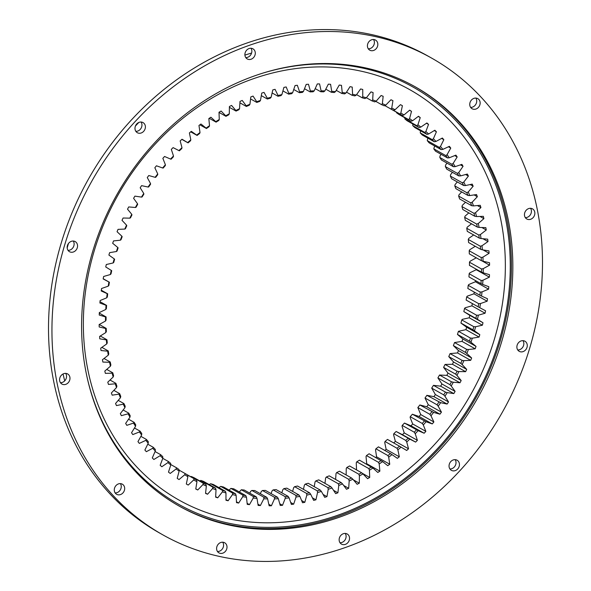 <?xml version="1.0" encoding="UTF-8"?>
<svg xmlns="http://www.w3.org/2000/svg" width="591" height="591" viewBox="0 0 591 591"><rect width="100%" height="100%" fill="white"/><g stroke="black" fill="none" stroke-linecap="round" stroke-linejoin="round"><path stroke-width="0.89" d="M402.397 105.715L400.484 104.644A217.828 187.502 -60.6 0 1 401.2 105.035A217.828 187.502 -60.6 0 1 402.397 105.715L400.838 113.029A210.721 181.393 -60.6 0 1 403.993 114.95L409.674 110.155A217.828 187.502 -60.6 0 1 411.506 111.352L409.57 118.606A210.721 181.393 -60.6 0 1 412.599 120.741L418.472 116.264A217.828 187.502 -60.6 0 1 420.231 117.594L417.926 124.767A210.721 181.393 -60.6 0 1 420.814 127.102L426.879 122.965A217.828 187.502 -60.6 0 1 428.541 124.406L425.875 131.483A210.721 181.393 -60.6 0 1 428.615 134.009L434.843 130.227A217.828 187.502 -60.6 0 1 436.417 131.778L433.402 138.722A210.721 181.393 -60.6 0 1 435.981 141.441L442.356 138.021A217.828 187.502 -60.6 0 1 443.834 139.683L440.472 146.479A210.721 181.393 -60.6 0 1 442.881 149.368L449.382 146.332A217.828 187.502 -60.6 0 1 450.756 148.09L447.062 154.716A210.721 181.393 -60.6 0 1 449.3 157.775L455.905 155.123A217.828 187.502 -60.6 0 1 457.175 156.977L453.157 163.411A210.721 181.393 -60.6 0 1 455.21 166.625L461.896 164.372A217.828 187.502 -60.6 0 1 463.056 166.315L458.734 172.542A210.721 181.393 -60.6 0 1 460.596 175.896L467.348 174.042A217.828 187.502 -60.6 0 1 468.39 176.074L463.78 182.065A210.721 181.393 -60.6 0 1 465.442 185.559L472.231 184.111A217.828 187.502 -60.6 0 1 473.155 186.217L468.264 191.957A210.721 181.393 -60.6 0 1 469.734 195.569L476.531 194.542A217.828 187.502 -60.6 0 1 477.343 196.714L472.187 202.181A210.721 181.393 -60.6 0 1 473.45 205.912L480.239 205.299A217.828 187.502 -60.6 0 1 480.926 207.537L475.526 212.716A210.721 181.393 -60.6 0 1 476.575 216.542L483.342 216.343A217.828 187.502 -60.6 0 1 483.903 218.64L478.282 223.509A210.721 181.393 -60.6 0 1 479.116 227.424L485.832 227.646A217.828 187.502 -60.6 0 1 486.267 229.988L480.431 234.538A210.721 181.393 -60.6 0 1 481.052 238.528L487.693 239.17A217.828 187.502 -60.6 0 1 487.996 241.556L481.975 245.767A210.721 181.393 -60.6 0 1 482.374 249.816L488.927 250.88A217.828 187.502 -60.6 0 1 489.097 253.295L482.906 257.151A210.721 181.393 -60.6 0 1 483.091 261.252L489.525 262.729A217.828 187.502 -60.6 0 1 489.57 265.167L483.224 268.661A210.721 181.393 -60.6 0 1 483.187 272.798L489.481 274.682A217.828 187.502 -60.6 0 1 489.392 277.135L482.921 280.26A210.721 181.393 -60.6 0 1 482.662 284.411L488.809 286.701A217.828 187.502 -60.6 0 1 488.587 289.162L482.005 291.902A210.721 181.393 -60.6 0 1 481.532 296.061L487.494 298.743A217.828 187.502 -60.6 0 1 487.147 301.211L480.483 303.552A210.721 181.393 -60.6 0 1 479.789 307.712L485.558 310.777A217.828 187.502 -60.6 0 1 485.078 313.237L478.348 315.18A210.721 181.393 -60.6 0 1 477.439 319.317L482.995 322.76A217.828 187.502 -60.6 0 1 482.389 325.205L475.615 326.734A210.721 181.393 -60.6 0 1 474.492 330.842L479.811 334.654A217.828 187.502 -60.6 0 1 479.449 335.858A217.828 187.502 -60.6 0 1 479.087 337.069L465.922 329.66L458.453 331.307A209.436 180.277 -60.6 0 1 457.441 334.403L469.461 341.17A209.436 180.277 119.4 0 0 470.473 338.074L458.453 331.307M479.811 334.654L466.646 327.237A217.828 187.502 -60.6 0 1 466.284 328.448A217.828 187.502 -60.6 0 1 465.922 329.66M218.973 487.664L220.687 486.386A209.436 180.277 -60.6 0 0 223.472 486.999L235.491 493.766L236.134 495.406A210.721 181.393 -60.6 0 1 232.477 494.601L228.096 500.776A217.828 187.502 -60.6 0 1 225.954 500.222L225.969 492.931A210.721 181.393 -60.6 0 1 222.393 491.897L217.717 497.829A217.828 187.502 -60.6 0 1 215.626 497.142L216.033 489.813A210.721 181.393 -60.6 0 1 212.546 488.543L207.589 494.224A217.828 187.502 -60.6 0 1 205.55 493.404L206.348 486.053A210.721 181.393 -60.6 0 1 202.957 484.561L197.749 489.969A217.828 187.502 -60.6 0 1 195.769 489.016L196.951 481.672A210.721 181.393 -60.6 0 1 193.671 479.966L188.219 485.071A217.828 187.502 -60.6 0 1 187.51 484.672A217.828 187.502 -60.6 0 1 186.313 483.992L187.872 476.686A210.721 181.393 -60.6 0 1 184.717 474.758L179.043 479.56A217.828 187.502 -60.6 0 1 177.204 478.355L179.139 471.101A210.721 181.393 -60.6 0 1 176.111 468.966L170.238 473.443A217.828 187.502 -60.6 0 1 168.479 472.12L170.784 464.947A210.721 181.393 -60.6 0 1 167.896 462.613L161.831 466.742A217.828 187.502 -60.6 0 1 160.168 465.302L162.835 458.232A210.721 181.393 -60.6 0 1 160.095 455.705L153.867 459.488A217.828 187.502 -60.6 0 1 152.293 457.936L155.307 450.985A210.721 181.393 -60.6 0 1 152.729 448.273L146.354 451.687A217.828 187.502 -60.6 0 1 144.876 450.032L148.238 443.228A210.721 181.393 -60.6 0 1 145.829 440.339L139.328 443.383A217.828 187.502 -60.6 0 1 137.954 441.617L141.648 434.991A210.721 181.393 -60.6 0 1 139.41 431.94L132.805 434.592A217.828 187.502 -60.6 0 1 131.534 432.73L135.553 426.296A210.721 181.393 -60.6 0 1 133.5 423.082L126.814 425.343A217.828 187.502 -60.6 0 1 125.654 423.392L129.976 417.172A210.721 181.393 -60.6 0 1 128.114 413.811L121.362 415.665A217.828 187.502 -60.6 0 1 120.32 413.641L124.93 407.65A210.721 181.393 -60.6 0 1 123.268 404.155L116.479 405.596A217.828 187.502 -60.6 0 1 115.555 403.49L120.446 397.758A210.721 181.393 -60.6 0 1 118.976 394.138L112.179 395.172A217.828 187.502 -60.6 0 1 111.367 392.993L116.523 387.526A210.721 181.393 -60.6 0 1 115.26 383.803L108.471 384.416A217.828 187.502 -60.6 0 1 107.784 382.178L113.184 376.999A210.721 181.393 -60.6 0 1 112.135 373.172L105.368 373.364A217.828 187.502 -60.6 0 1 104.806 371.074L110.428 366.198A210.721 181.393 -60.6 0 1 109.594 362.29L102.878 362.061A217.828 187.502 -60.6 0 1 102.442 359.72L108.279 355.169A210.721 181.393 -60.6 0 1 107.658 351.18L101.017 350.537A217.828 187.502 -60.6 0 1 100.714 348.158L106.735 343.947A210.721 181.393 -60.6 0 1 106.336 339.891L99.783 338.835A217.828 187.502 -60.6 0 1 99.613 336.419L105.804 332.556A210.721 181.393 -60.6 0 1 105.619 328.456L99.185 326.986A217.828 187.502 -60.6 0 1 99.148 324.548L105.486 321.046A210.721 181.393 -60.6 0 1 105.523 316.916L99.229 315.033A217.828 187.502 -60.6 0 1 99.318 312.573L105.789 309.455A210.721 181.393 -60.6 0 1 106.048 305.296L99.901 303.013A217.828 187.502 -60.6 0 1 100.123 300.546L106.705 297.812A210.721 181.393 -60.6 0 1 107.178 293.646L101.216 290.964A217.828 187.502 -60.6 0 1 101.563 288.504L108.234 286.155A210.721 181.393 -60.6 0 1 108.921 281.996L103.152 278.93A217.828 187.502 -60.6 0 1 103.632 276.477L110.362 274.534A210.721 181.393 -60.6 0 1 111.271 270.397L105.723 266.955A217.828 187.502 -60.6 0 1 106.321 264.509L113.095 262.973A210.721 181.393 -60.6 0 1 114.218 258.865L108.899 255.061A217.828 187.502 -60.6 0 1 109.623 252.645L116.427 251.522A210.721 181.393 -60.6 0 1 117.749 247.459L112.682 243.3A217.828 187.502 -60.6 0 1 113.531 240.914L120.328 240.205A210.721 181.393 -60.6 0 1 121.864 236.208L117.062 231.709A217.828 187.502 -60.6 0 1 118.03 229.36L124.804 229.072A210.721 181.393 -60.6 0 1 126.533 225.149L122.012 220.325A217.828 187.502 -60.6 0 1 123.098 218.02L129.828 218.153A210.721 181.393 -60.6 0 1 131.756 214.311L127.53 209.177A217.828 187.502 -60.6 0 1 128.727 206.931L135.391 207.485A210.721 181.393 -60.6 0 1 137.504 203.74L133.596 198.317A217.828 187.502 -60.6 0 1 134.903 196.131L141.471 197.099A210.721 181.393 -60.6 0 1 143.768 193.464L140.178 187.768A217.828 187.502 -60.6 0 1 141.589 185.648L148.053 187.029A210.721 181.393 -60.6 0 1 150.52 183.52L147.27 177.566A217.828 187.502 -60.6 0 1 148.777 175.527L155.108 177.315A210.721 181.393 -60.6 0 1 157.738 173.939L154.835 167.748A217.828 187.502 -60.6 0 1 156.445 165.79L162.621 167.984A210.721 181.393 -60.6 0 1 165.406 164.756L162.857 158.344A217.828 187.502 -60.6 0 1 164.557 156.475L170.563 159.068A210.721 181.393 -60.6 0 1 173.495 155.994L171.316 149.39A217.828 187.502 -60.6 0 1 173.097 147.617L178.91 150.594A210.721 181.393 -60.6 0 1 181.984 147.684L180.166 140.909A217.828 187.502 -60.6 0 1 182.028 139.232L187.628 142.594A210.721 181.393 -60.6 0 1 190.827 139.853L189.393 132.931A217.828 187.502 -60.6 0 1 191.321 131.357L196.7 135.088A210.721 181.393 -60.6 0 1 200.017 132.532L198.96 125.477A217.828 187.502 -60.6 0 1 200.962 124.014L206.089 128.099A210.721 181.393 -60.6 0 1 209.51 125.735L208.845 118.577A217.828 187.502 -60.6 0 1 210.898 117.232L215.759 121.657A210.721 181.393 -60.6 0 1 219.283 119.493L219.002 112.253A217.828 187.502 -60.6 0 1 221.108 111.027L225.696 115.784A210.721 181.393 -60.6 0 1 229.301 113.827L229.404 106.52A217.828 187.502 -60.6 0 1 231.561 105.427L235.853 110.487A210.721 181.393 -60.6 0 1 239.525 108.744L240.02 101.408A217.828 187.502 -60.6 0 1 242.214 100.433L246.196 105.796A210.721 181.393 -60.6 0 1 249.934 104.267L250.813 96.924A217.828 187.502 -60.6 0 1 253.044 96.082L256.701 101.726A210.721 181.393 -60.6 0 1 260.483 100.418L261.754 93.082A217.828 187.502 -60.6 0 1 264 92.381L267.331 98.276A210.721 181.393 -60.6 0 1 271.151 97.205L272.791 89.906A217.828 187.502 -60.6 0 1 275.059 89.337L278.043 95.476A210.721 181.393 -60.6 0 1 281.885 94.634L283.902 87.394A217.828 187.502 -60.6 0 1 286.184 86.958L288.814 93.319A210.721 181.393 -60.6 0 1 292.663 92.713L295.049 85.555A217.828 187.502 -60.6 0 1 297.332 85.267L299.6 91.827A210.721 181.393 -60.6 0 1 303.449 91.45L306.197 84.402A217.828 187.502 -60.6 0 1 308.472 84.254L310.371 90.992A210.721 181.393 -60.6 0 1 314.205 90.859L317.301 83.937A217.828 187.502 -60.6 0 1 319.568 83.929L321.083 90.822A210.721 181.393 -60.6 0 1 324.895 90.925L328.33 84.158A217.828 187.502 -60.6 0 1 330.576 84.291L331.714 91.317A210.721 181.393 -60.6 0 1 335.489 91.657L339.249 85.067A217.828 187.502 -60.6 0 1 341.472 85.34L342.226 92.484A210.721 181.393 -60.6 0 1 345.942 93.053L350.027 86.663A217.828 187.502 -60.6 0 1 352.206 87.076L352.576 94.301A210.721 181.393 -60.6 0 1 356.233 95.114L360.613 88.938A217.828 187.502 -60.6 0 1 362.756 89.485L362.741 96.776A210.721 181.393 -60.6 0 1 366.317 97.818L370.993 91.878A217.828 187.502 -60.6 0 1 373.084 92.565L372.677 99.901A210.721 181.393 -60.6 0 1 376.164 101.164L381.121 95.491A217.828 187.502 -60.6 0 1 383.16 96.303L382.362 103.654A210.721 181.393 -60.6 0 1 385.753 105.146L390.961 99.746A217.828 187.502 -60.6 0 1 392.941 100.692L391.759 108.035A210.721 181.393 -60.6 0 1 395.039 109.749L400.491 104.637M229.035 490.131L230.918 488.402A209.436 180.277 -60.6 0 0 233.755 488.838L245.775 495.605L246.484 497.23A210.721 181.393 -60.6 0 1 242.768 496.654L238.683 503.044A217.828 187.502 -60.6 0 1 236.503 502.638L236.134 495.406M239.303 491.963L241.32 489.762A209.436 180.277 -60.6 0 0 244.194 490.02L256.213 496.787L256.996 498.39A210.721 181.393 -60.6 0 1 253.229 498.05L249.461 504.64A217.828 187.502 -60.6 0 1 247.237 504.367L246.484 497.23M249.749 493.145L250.65 491.372L251.847 490.464A209.436 180.277 -60.6 0 0 254.751 490.545L266.777 497.312L267.627 498.885A210.721 181.393 -60.6 0 1 263.815 498.789L260.38 505.549A217.828 187.502 -60.6 0 1 258.134 505.423L256.996 498.39M260.335 493.684L261.34 491.446L262.478 490.508A209.436 180.277 -60.6 0 0 265.403 490.404L277.423 497.171L278.339 498.723A210.721 181.393 -60.6 0 1 274.505 498.856L271.409 505.77A217.828 187.502 -60.6 0 1 269.141 505.785L267.627 498.885M271.033 493.574L272.096 490.848L273.168 489.887A209.436 180.277 -60.6 0 0 276.1 489.599L288.127 496.366L289.11 497.888A210.721 181.393 -60.6 0 1 285.261 498.257L282.513 505.305A217.828 187.502 -60.6 0 1 280.237 505.46L278.339 498.723M281.804 492.805L282.875 489.592L283.887 488.609A209.436 180.277 -60.6 0 0 286.82 488.144L298.847 494.911L299.896 496.388A210.721 181.393 -60.6 0 1 296.047 497.001L293.661 504.153A217.828 187.502 -60.6 0 1 291.378 504.448L289.11 497.888M292.619 491.402L293.653 487.671L294.599 486.674A209.436 180.277 -60.6 0 0 297.524 486.031L309.551 492.798L310.667 494.239A210.721 181.393 -60.6 0 1 306.825 495.081L304.808 502.32A217.828 187.502 -60.6 0 1 302.526 502.749L299.896 496.388M303.434 489.355L304.395 485.1L305.266 484.088A209.436 180.277 -60.6 0 0 308.177 483.268L320.204 490.035L321.378 491.431A210.721 181.393 -60.6 0 1 317.559 492.51L315.919 499.809A217.828 187.502 -60.6 0 1 313.651 500.378L310.667 494.239M314.227 486.674L315.055 481.879L315.86 480.867A209.436 180.277 -60.6 0 0 318.748 479.87L330.768 486.637L332.009 487.989A210.721 181.393 -60.6 0 1 328.227 489.289L326.956 496.625A217.828 187.502 -60.6 0 1 324.71 497.334L321.378 491.431M324.969 483.372L325.611 478.03L326.343 477.011A209.436 180.277 -60.6 0 0 329.194 475.844L341.214 482.611L342.514 483.911A210.721 181.393 -60.6 0 1 338.776 485.44L337.897 492.791A217.828 187.502 -60.6 0 1 335.666 493.625L332.009 487.989M335.614 479.464L336.013 473.554L336.678 472.541L348.705 479.308A209.436 180.277 119.4 0 0 351.505 477.979L339.485 471.212A209.436 180.277 -60.6 0 1 336.678 472.541M346.149 474.965L346.245 468.478L346.836 467.466L358.863 474.233A209.436 180.277 119.4 0 0 361.603 472.741L349.584 465.974A209.436 180.277 -60.6 0 1 346.836 467.466M356.536 469.889L356.262 462.805L356.779 461.807A209.436 180.277 -60.6 0 0 359.468 460.153L372.951 468.05A210.721 181.393 -60.6 0 1 369.427 470.214L369.707 477.462A217.828 187.502 -60.6 0 1 367.602 478.68L363.014 473.93A210.721 181.393 -60.6 0 1 359.409 475.888L359.306 483.187A217.828 187.502 -60.6 0 1 357.149 484.288L352.857 479.22A210.721 181.393 -60.6 0 1 349.185 480.971L348.69 488.306A217.828 187.502 -60.6 0 1 346.496 489.274L342.514 483.911M479.087 337.069L472.29 338.192A210.721 181.393 -60.6 0 1 470.961 342.248L476.028 346.407A217.828 187.502 -60.6 0 1 475.179 348.801L468.382 349.503A210.721 181.393 -60.6 0 1 466.846 353.507L471.648 358.006A217.828 187.502 -60.6 0 1 470.68 360.347L463.905 360.636A210.721 181.393 -60.6 0 1 462.177 364.566L466.698 369.39A217.828 187.502 -60.6 0 1 465.612 371.687L458.882 371.562A210.721 181.393 -60.6 0 1 456.954 375.403L461.179 380.53A217.828 187.502 -60.6 0 1 459.983 382.776L453.319 382.229A210.721 181.393 -60.6 0 1 451.206 385.975L455.114 391.397A217.828 187.502 -60.6 0 1 453.814 393.584L447.239 392.616A210.721 181.393 -60.6 0 1 444.942 396.243L448.532 401.946A217.828 187.502 -60.6 0 1 447.121 404.059L440.657 402.678A210.721 181.393 -60.6 0 1 438.19 406.187L441.44 412.141A217.828 187.502 -60.6 0 1 439.933 414.188L433.602 412.392A210.721 181.393 -60.6 0 1 430.972 415.768L433.875 421.959A217.828 187.502 -60.6 0 1 432.265 423.917L426.089 421.723A210.721 181.393 -60.6 0 1 423.304 424.959L425.852 431.364A217.828 187.502 -60.6 0 1 424.153 433.233L418.147 430.64A210.721 181.393 -60.6 0 1 415.214 433.72L417.394 440.317A217.828 187.502 -60.6 0 1 415.613 442.098L409.799 439.113A210.721 181.393 -60.6 0 1 406.726 442.031L408.544 448.805A217.828 187.502 -60.6 0 1 406.682 450.475L401.082 447.121A210.721 181.393 -60.6 0 1 397.883 449.854L399.317 456.784A217.828 187.502 -60.6 0 1 397.388 458.35L392.01 454.627A210.721 181.393 -60.6 0 1 388.693 457.183L389.75 464.238A217.828 187.502 -60.6 0 1 387.748 465.693L382.621 461.608A210.721 181.393 -60.6 0 1 379.2 463.972L379.865 471.138L366.701 463.721A217.828 187.502 -60.6 0 1 366.287 463.994M366.701 463.721L366.028 456.562L366.479 455.58A209.436 180.277 -60.6 0 0 369.094 453.777L382.621 461.608M389.75 464.238L376.578 456.828A217.828 187.502 -60.6 0 1 375.684 457.486M376.578 456.828L375.529 449.766L375.906 448.805L387.932 455.572A209.436 180.277 119.4 0 0 390.459 453.622L378.439 446.855A209.436 180.277 -60.6 0 1 375.906 448.805M399.317 456.784L386.152 449.374A217.828 187.502 -60.6 0 1 384.822 450.453M386.152 449.374L384.711 442.445L385.022 441.507L397.049 448.273A209.436 180.277 119.4 0 0 399.486 446.183L387.467 439.416A209.436 180.277 -60.6 0 1 385.022 441.507M408.544 448.805L395.379 441.388A217.828 187.502 -60.6 0 1 393.687 442.918M395.379 441.388L393.562 434.614L393.805 433.705A209.436 180.277 -60.6 0 0 396.147 431.482L409.799 439.113M417.394 440.317L404.229 432.908A217.828 187.502 -60.6 0 1 402.449 434.688L396.147 431.482M404.229 432.908L402.043 426.31L402.22 425.424A209.436 180.277 -60.6 0 0 404.458 423.075L418.147 430.64M425.852 431.364L412.681 423.954A217.828 187.502 -60.6 0 1 410.989 425.823L404.458 423.075M412.681 423.954L410.132 417.549L410.243 416.699A209.436 180.277 -60.6 0 0 412.37 414.232L426.089 421.723M433.875 421.959L420.703 414.55A217.828 187.502 -60.6 0 1 419.1 416.507L412.37 414.232M420.703 414.55L417.844 407.554A209.436 180.277 -60.6 0 0 419.854 404.975L433.602 412.392M441.44 412.141L428.276 404.732A217.828 187.502 -60.6 0 1 426.761 406.771L419.854 404.975M428.276 404.732L425.003 398.016A209.436 180.277 -60.6 0 0 426.887 395.335L440.657 402.678M448.532 401.946L435.36 394.537A217.828 187.502 -60.6 0 1 433.949 396.65L426.887 395.335M435.36 394.537L431.696 388.117A209.436 180.277 -60.6 0 0 433.447 385.347L445.466 392.114L447.239 392.616M455.114 391.397L441.95 383.987A217.828 187.502 -60.6 0 1 440.642 386.167L433.447 385.347M441.95 383.987L437.894 377.893A209.436 180.277 -60.6 0 0 439.512 375.041L451.531 381.808L453.319 382.229M461.179 380.53L448.008 373.12A217.828 187.502 -60.6 0 1 446.811 375.366L439.512 375.041M448.008 373.12L443.59 367.373A209.436 180.277 -60.6 0 0 445.06 364.448L457.079 371.214L458.882 371.562M466.698 369.39L453.526 361.98A217.828 187.502 -60.6 0 1 452.447 364.278L445.06 364.448M453.526 361.98L448.754 356.595A209.436 180.277 -60.6 0 0 450.076 353.603L462.103 360.37L463.905 360.636M471.648 358.006L458.483 350.589A217.828 187.502 -60.6 0 1 457.515 352.938L450.076 353.603M458.483 350.589L453.378 345.595A209.436 180.277 -60.6 0 0 454.545 342.544L466.572 349.311L468.382 349.503M476.028 346.407L462.856 338.998A217.828 187.502 -60.6 0 1 462.014 341.384L454.545 342.544M462.856 338.998L457.441 334.403M466.646 327.237L460.928 323.055L472.948 329.822A209.436 180.277 119.4 0 0 473.805 326.697L461.778 319.93A209.436 180.277 -60.6 0 1 460.928 323.055M482.995 322.76L469.823 315.35A217.828 187.502 -60.6 0 1 469.224 317.788L462.443 319.325L461.778 319.93M469.823 315.35L463.832 311.597A209.436 180.277 -60.6 0 0 464.526 308.443L476.545 315.21L478.348 315.18M472.349 303.56A217.828 187.502 -60.6 0 1 471.913 305.828L465.176 307.771L464.526 308.443M474.226 292.08A217.828 187.502 -60.6 0 1 473.982 293.801L467.311 296.143L466.668 296.896A209.436 180.277 -60.6 0 1 466.136 300.065L478.163 306.832A209.436 180.277 119.4 0 0 478.688 303.663L466.668 296.896M475.526 280.607A217.828 187.502 -60.6 0 1 475.423 281.752L468.84 284.493L468.212 285.313A209.436 180.277 -60.6 0 1 467.85 288.489L479.87 295.256A209.436 180.277 119.4 0 0 480.232 292.08L468.212 285.313M476.25 269.2A217.828 187.502 -60.6 0 1 476.228 269.725L469.756 272.85L469.143 273.736A209.436 180.277 -60.6 0 1 468.951 276.906L480.971 283.673A209.436 180.277 119.4 0 0 481.17 280.503L469.143 273.736M476.287 257.816L470.052 261.252L469.468 262.212A209.436 180.277 -60.6 0 1 469.439 265.366L481.466 272.133A209.436 180.277 119.4 0 0 481.488 268.979L469.468 262.212M475.267 246.292L469.734 249.742L469.18 250.769A209.436 180.277 -60.6 0 1 469.32 253.894L481.34 260.661A209.436 180.277 119.4 0 0 481.2 257.536L469.18 250.769M473.679 234.945L468.803 238.358L468.279 239.444A209.436 180.277 -60.6 0 1 468.589 242.532L480.609 249.299A209.436 180.277 119.4 0 0 480.298 246.211L468.279 239.444M471.529 223.804L467.259 227.129L466.772 228.281A209.436 180.277 -60.6 0 1 467.245 231.325L479.264 238.092A209.436 180.277 119.4 0 0 478.791 235.048L466.772 228.281M468.811 212.893L465.11 216.099L464.659 217.311A209.436 180.277 -60.6 0 1 465.294 220.295L477.321 227.062A209.436 180.277 119.4 0 0 476.678 224.078L464.659 217.311M465.531 202.262L462.361 205.299L461.948 206.569A209.436 180.277 -60.6 0 1 462.753 209.487L474.772 216.254A209.436 180.277 119.4 0 0 473.975 213.336L461.948 206.569M461.697 191.935L459.022 194.771L458.653 196.086A209.436 180.277 -60.6 0 1 459.613 198.931L471.633 205.698A209.436 180.277 119.4 0 0 470.672 202.853L458.653 196.086M457.316 181.939L455.1 184.547L454.782 185.914A209.436 180.277 -60.6 0 1 455.897 188.669L467.917 195.436A209.436 180.277 119.4 0 0 466.801 192.681L454.782 185.914M452.411 172.313L450.608 174.655L450.342 176.066A209.436 180.277 -60.6 0 1 451.613 178.733L463.632 185.5A209.436 180.277 119.4 0 0 462.361 182.833L450.342 176.066M446.981 163.094L445.57 165.125L445.355 166.588A209.436 180.277 -60.6 0 1 446.774 169.144L458.793 175.911A209.436 180.277 119.4 0 0 457.375 173.355L445.355 166.588M441.056 154.295L439.992 156.002L439.83 157.501A209.436 180.277 -60.6 0 1 441.396 159.947L453.415 166.714A209.436 180.277 119.4 0 0 451.856 164.268L439.83 157.501M434.651 145.955L433.794 148.836A209.436 180.277 -60.6 0 1 435.501 151.17L447.52 157.937A209.436 180.277 119.4 0 0 445.813 155.603L433.794 148.836M427.781 138.102L427.263 140.628A209.436 180.277 -60.6 0 1 429.103 142.83L441.122 149.597A209.436 180.277 119.4 0 0 439.283 147.395L427.263 140.628M420.474 130.759L420.253 132.901A209.436 180.277 -60.6 0 1 422.218 134.97L434.245 141.737A209.436 180.277 119.4 0 0 432.28 139.668L420.253 132.901M412.754 123.94L412.791 125.676A209.436 180.277 -60.6 0 1 414.882 127.604L426.901 134.371A209.436 180.277 119.4 0 0 424.818 132.443L412.791 125.676M209.162 484.568L210.655 483.719L222.674 490.486A209.436 180.277 119.4 0 0 225.4 491.284L213.381 484.517A209.436 180.277 -60.6 0 1 210.655 483.719M379.865 471.138A217.828 187.502 -60.6 0 1 377.812 472.475L372.951 468.05M220.687 486.386L232.706 493.153A209.436 180.277 119.4 0 0 235.491 493.766M230.918 488.402L242.938 495.169A209.436 180.277 119.4 0 0 245.775 495.605M241.32 489.762L253.34 496.529A209.436 180.277 119.4 0 0 256.213 496.787M251.847 490.464L263.867 497.23A209.436 180.277 119.4 0 0 266.777 497.312M262.478 490.508L274.497 497.275A209.436 180.277 119.4 0 0 277.423 497.171M273.168 489.887L285.187 496.654A209.436 180.277 119.4 0 0 288.127 496.366M283.887 488.609L295.906 495.376A209.436 180.277 119.4 0 0 298.847 494.911M294.599 486.674L306.618 493.441A209.436 180.277 119.4 0 0 309.551 492.798M305.266 484.088L317.286 490.855A209.436 180.277 119.4 0 0 320.204 490.035M315.86 480.867L327.879 487.634A209.436 180.277 119.4 0 0 330.768 486.637M326.343 477.011L338.362 483.778A209.436 180.277 119.4 0 0 341.214 482.611M356.779 461.807L368.806 468.574A209.436 180.277 119.4 0 0 371.488 466.927M393.805 433.705L405.825 440.472A209.436 180.277 119.4 0 0 408.167 438.249M366.479 455.58L378.506 462.347A209.436 180.277 119.4 0 0 381.114 460.544M402.22 425.424L414.239 432.191A209.436 180.277 119.4 0 0 416.478 429.849M410.243 416.699L422.262 423.466A209.436 180.277 119.4 0 0 424.39 420.999M417.844 407.554L429.864 414.321A209.436 180.277 119.4 0 0 431.873 411.742M425.003 398.016L437.022 404.783A209.436 180.277 119.4 0 0 438.906 402.102M431.696 388.117L443.715 394.884A209.436 180.277 119.4 0 0 445.466 392.114M437.894 377.893L449.921 384.66A209.436 180.277 119.4 0 0 451.531 381.808M443.59 367.373L455.617 374.14A209.436 180.277 119.4 0 0 457.079 371.214M448.754 356.595L460.781 363.362A209.436 180.277 119.4 0 0 462.103 360.37M453.378 345.595L465.398 352.362A209.436 180.277 119.4 0 0 466.572 349.311M114.218 258.865L114.617 259.242A209.436 180.277 119.4 0 0 113.76 262.374L113.095 262.973M111.271 270.397L111.714 270.7A209.436 180.277 119.4 0 0 111.019 273.855L110.362 274.534M103.189 278.738L109.401 282.239A209.436 180.277 119.4 0 0 108.877 285.409L108.234 286.155M101.312 290.225L107.695 293.816A209.436 180.277 119.4 0 0 107.333 296.985L106.705 297.812M100.019 301.691L106.594 305.392A209.436 180.277 119.4 0 0 106.395 308.561L105.789 309.455M99.295 313.104L106.099 316.931A209.436 180.277 119.4 0 0 106.077 320.086L105.486 321.046M99.258 324.481L106.225 328.404A209.436 180.277 119.4 0 0 106.365 331.529L105.804 332.556M100.278 336.006L106.956 339.766A209.436 180.277 119.4 0 0 107.266 342.854L106.735 343.947M101.859 347.353L108.301 350.98A209.436 180.277 119.4 0 0 108.774 354.016L108.279 355.169M104.016 358.501L110.244 362.002A209.436 180.277 119.4 0 0 110.886 364.994L110.428 366.198M106.735 369.405L112.792 372.81A209.436 180.277 119.4 0 0 113.598 375.736L113.184 376.999M118.222 400.358L123.933 403.572A209.436 180.277 119.4 0 0 125.203 406.231L124.93 407.65M120.446 397.758L120.763 396.384A209.436 180.277 119.4 0 1 119.648 393.628L113.849 390.363M116.523 387.526L116.892 386.211A209.436 180.277 119.4 0 1 115.932 383.367L110.015 380.035M140.894 436.343L146.442 439.468A209.436 180.277 119.4 0 0 148.282 441.669L148.238 443.228M141.648 434.991L141.751 433.462A209.436 180.277 119.4 0 1 140.045 431.135L134.489 428.002M123.135 409.984L128.772 413.153A209.436 180.277 119.4 0 0 130.19 415.717L129.976 417.172M135.553 426.296L135.708 424.803A209.436 180.277 119.4 0 1 134.15 422.351L128.557 419.204M147.765 444.196L153.32 447.328A209.436 180.277 119.4 0 0 155.285 449.396L155.307 450.985M155.071 451.546L160.663 454.693A209.436 180.277 119.4 0 0 162.747 456.621L162.835 458.232M162.791 458.357L168.435 461.534A209.436 180.277 119.4 0 0 170.636 463.314L170.784 464.947M170.747 464.526L176.613 467.828A209.436 180.277 119.4 0 0 178.925 469.461L179.139 471.101M179.007 470.089L185.175 473.561A209.436 180.277 119.4 0 0 187.583 475.031L187.872 476.686M187.591 475.046L194.092 478.71A209.436 180.277 119.4 0 0 196.596 480.018L185.633 473.849M193.9 477.624A209.436 180.277 -60.6 0 1 191.314 476.486L203.334 483.253A209.436 180.277 119.4 0 0 205.919 484.391L193.9 477.624M203.511 481.384A209.436 180.277 -60.6 0 1 200.851 480.417L212.871 487.183A209.436 180.277 119.4 0 0 215.538 488.151L203.511 481.384M345.942 93.053L344.627 93.895A209.436 180.277 119.4 0 0 341.79 93.459L336.242 90.334M335.489 91.657L334.225 92.536A209.436 180.277 119.4 0 0 331.352 92.277L325.796 89.152M324.895 90.925L323.698 91.834A209.436 180.277 119.4 0 0 320.787 91.76L315.21 88.613M314.205 90.859L313.067 91.797A209.436 180.277 119.4 0 0 310.142 91.901L304.513 88.731M303.449 91.45L302.378 92.418A209.436 180.277 119.4 0 0 299.438 92.698L293.742 89.492M292.663 92.713L291.659 93.696A209.436 180.277 119.4 0 0 288.718 94.161L282.926 90.896M281.885 94.634L280.947 95.631A209.436 180.277 119.4 0 0 278.014 96.274L272.104 92.95M271.151 97.205L270.279 98.209A209.436 180.277 119.4 0 0 267.361 99.029L261.311 95.624M260.483 100.418L259.685 101.438A209.436 180.277 119.4 0 0 256.797 102.428L250.577 98.926M249.934 104.267L249.203 105.287A209.436 180.277 119.4 0 0 246.351 106.454L239.924 102.834M239.525 108.744L238.86 109.756A209.436 180.277 119.4 0 0 236.06 111.093L229.397 107.34M209.51 125.735L209.059 126.718A209.436 180.277 119.4 0 0 206.451 128.52L199.861 124.812M229.301 113.827L228.71 114.831A209.436 180.277 119.4 0 0 225.961 116.324L219.01 112.416M219.283 119.493L218.759 120.49A209.436 180.277 119.4 0 0 216.077 122.145L209.251 118.303M190.827 139.853L190.516 140.791A209.436 180.277 119.4 0 0 188.078 142.882L181.858 139.38M200.017 132.532L199.632 133.492A209.436 180.277 119.4 0 0 197.106 135.442L190.716 131.845M181.984 147.684L181.74 148.592A209.436 180.277 119.4 0 0 179.398 150.816L178.91 150.594M173.495 155.994L173.326 156.874A209.436 180.277 119.4 0 0 171.087 159.223L170.563 159.068M165.406 164.756L165.303 165.598A209.436 180.277 119.4 0 0 163.175 168.066L162.621 167.984M157.738 173.939L157.701 174.744A209.436 180.277 119.4 0 0 155.692 177.322L155.108 177.315M150.52 183.52L150.542 184.281A209.436 180.277 119.4 0 0 148.659 186.963L148.053 187.029M143.768 193.464L143.849 194.18A209.436 180.277 119.4 0 0 142.099 196.951L141.471 197.099M137.504 203.74L137.644 204.405A209.436 180.277 119.4 0 0 136.033 207.264L135.391 207.485M131.756 214.311L131.948 214.925A209.436 180.277 119.4 0 0 130.485 217.857L129.828 218.153M126.533 225.149L126.784 225.703A209.436 180.277 119.4 0 0 125.462 228.695L124.804 229.072M121.864 236.208L122.167 236.703A209.436 180.277 119.4 0 0 120.992 239.754L120.328 240.205M117.749 247.459L118.104 247.895A209.436 180.277 119.4 0 0 117.092 250.99L116.427 251.522M463.832 311.597L475.851 318.364A209.436 180.277 119.4 0 0 476.545 315.21M404.909 118.983A209.436 180.277 -60.6 0 1 407.11 120.763L419.13 127.53A209.436 180.277 119.4 0 0 416.928 125.75L404.909 118.983L404.754 117.358M396.62 112.844A209.436 180.277 -60.6 0 1 398.932 114.469L410.952 121.236A209.436 180.277 119.4 0 0 408.64 119.611L396.62 112.844L396.539 112.209M389.905 108.456A209.436 180.277 -60.6 0 1 390.363 108.737L402.39 115.504A209.436 180.277 119.4 0 0 399.981 114.033L392.993 110.103M395.039 109.749L393.473 110.354A209.436 180.277 119.4 0 0 390.969 109.054L384.785 105.567M385.753 105.146L384.231 105.811A209.436 180.277 119.4 0 0 381.646 104.673L375.765 101.364M376.164 101.164L374.694 101.881A209.436 180.277 119.4 0 0 372.027 100.913L366.383 97.737M366.317 97.818L364.891 98.579A209.436 180.277 119.4 0 0 362.165 97.781L356.565 94.634M356.233 95.114L354.859 95.912A209.436 180.277 119.4 0 0 352.073 95.299L346.511 92.166M190.76 476.73L191.314 476.486M199.374 481.133L200.851 480.417M232.706 493.153L232.477 494.601M242.938 495.169L242.768 496.654M253.34 496.529L253.229 498.05M263.867 497.23L263.815 498.789M274.497 497.275L274.505 498.856M285.187 496.654L285.261 498.257M295.906 495.376L296.047 497.001M306.618 493.441L306.825 495.081M317.286 490.855L317.559 492.51M327.879 487.634L328.227 489.289M338.362 483.778L338.776 485.44M368.806 468.574L369.427 470.214M358.863 474.233L359.409 475.888M361.603 472.741L363.014 473.93M348.705 479.308L349.185 480.971M351.505 477.979L352.857 479.22M405.825 440.472L406.726 442.031M397.049 448.273L397.883 449.854M399.486 446.183L401.082 447.121M378.506 462.347L379.2 463.972M387.932 455.572L388.693 457.183M390.459 453.622L392.01 454.627M414.239 432.191L415.214 433.72M422.262 423.466L423.304 424.959M429.864 414.321L430.972 415.768M437.022 404.783L438.19 406.187M443.715 394.884L444.942 396.243M449.921 384.66L451.206 385.975M455.617 374.14L456.954 375.403M460.781 363.362L462.177 364.566M465.398 352.362L466.846 353.507M109.401 282.239L108.921 281.996M107.695 293.816L107.178 293.646M106.594 305.392L106.048 305.296M106.099 316.931L105.523 316.916M106.225 328.404L105.619 328.456M106.956 339.766L106.336 339.891M108.301 350.98L107.658 351.18M110.244 362.002L109.594 362.29M112.792 372.81L112.135 373.172M123.933 403.572L123.268 404.155M119.648 393.628L118.976 394.138M115.932 383.367L115.26 383.803M146.442 439.468L145.829 440.339M140.045 431.135L139.41 431.94M128.772 413.153L128.114 413.811M134.15 422.351L133.5 423.082M153.32 447.328L152.729 448.273M160.663 454.693L160.095 455.705M168.435 461.534L167.896 462.613M176.613 467.828L176.111 468.966M185.175 473.561L184.717 474.758M196.596 480.018L196.951 481.672M194.092 478.71L193.671 479.966M205.919 484.391L206.348 486.053M203.334 483.253L202.957 484.561M215.538 488.151L216.033 489.813M212.871 487.183L212.546 488.543M222.674 490.486L222.393 491.897M225.4 491.284L225.969 492.931M341.79 93.459L342.226 92.484M331.352 92.277L331.714 91.317M320.787 91.76L321.083 90.822M310.142 91.901L310.371 90.992M299.438 92.698L299.6 91.827M288.718 94.161L288.814 93.319M278.014 96.274L278.043 95.476M267.361 99.029L267.331 98.276M256.797 102.428L256.701 101.726M246.351 106.454L246.196 105.796M236.06 111.093L235.853 110.487M206.451 128.52L206.089 128.099M225.961 116.324L225.696 115.784M216.077 122.145L215.759 121.657M188.078 142.882L187.628 142.594M197.106 135.442L196.7 135.088M475.851 318.364L477.439 319.317M478.688 303.663L480.483 303.552M478.163 306.832L479.789 307.712M480.232 292.08L482.005 291.902M479.87 295.256L481.532 296.061M481.17 280.503L482.921 280.26M480.971 283.673L482.662 284.411M481.488 268.979L483.224 268.661M481.466 272.133L483.187 272.798M481.2 257.536L482.906 257.151M481.34 260.661L483.091 261.252M480.298 246.211L481.975 245.767M480.609 249.299L482.374 249.816M478.791 235.048L480.431 234.538M479.264 238.092L481.052 238.528M476.678 224.078L478.282 223.509M477.321 227.062L479.116 227.424M473.975 213.336L475.526 212.716M474.772 216.254L476.575 216.542M470.672 202.853L472.187 202.181M471.633 205.698L473.45 205.912M457.375 173.355L458.734 172.542M458.793 175.911L460.596 175.896M466.801 192.681L468.264 191.957M467.917 195.436L469.734 195.569M463.632 185.5L465.442 185.559M462.361 182.833L463.78 182.065M445.813 155.603L447.062 154.716M447.52 157.937L449.3 157.775M453.415 166.714L455.21 166.625M451.856 164.268L453.157 163.411M439.283 147.395L440.472 146.479M441.122 149.597L442.881 149.368M432.28 139.668L433.402 138.722M434.245 141.737L435.981 141.441M424.818 132.443L425.875 131.483M426.901 134.371L428.615 134.009M416.928 125.75L417.926 124.767M419.13 127.53L420.814 127.102M408.64 119.611L409.57 118.606M410.952 121.236L412.599 120.741M399.981 114.033L400.838 113.029M402.39 115.504L403.993 114.95M390.969 109.054L391.759 108.035M381.646 104.673L382.362 103.654M372.027 100.913L372.677 99.901M362.165 97.781L362.741 96.776M352.073 95.299L352.576 94.301M470.473 338.074L472.29 338.192M469.461 341.17L470.961 342.248M472.948 329.822L474.492 330.842M473.805 326.697L475.615 326.734M475.179 348.801L462.014 341.384M411.506 111.352L409.548 110.251M420.231 117.594L418.221 116.464M428.541 124.406L426.473 123.238M436.417 131.778L434.274 130.574M443.834 139.683L441.603 138.427M450.756 148.09L448.421 146.775M463.056 166.315L460.463 164.852M457.175 156.977L454.723 155.596M473.155 186.217L470.185 184.547M477.343 196.714L474.122 194.904M468.39 176.074L465.627 174.515M480.926 207.537L477.402 205.55M483.903 218.64L480.003 216.439M486.267 229.988L481.864 227.513M487.996 241.556L482.95 238.712M489.097 253.295L483.15 249.941M489.57 265.167L481.901 260.853M489.392 277.135L476.228 269.725M488.587 289.162L475.423 281.752M487.147 301.211L473.982 293.801M485.078 313.237L471.913 305.828M482.389 325.205L469.224 317.788M217.717 497.829L215.649 496.669M207.589 494.224L205.587 493.093M197.749 489.969L195.798 488.868M188.219 485.071L186.8 484.273M470.68 360.347L457.515 352.938M465.612 371.687L452.447 364.278M459.983 382.776L446.811 375.366M453.814 393.584L440.642 386.167M447.121 404.059L433.949 396.65M439.933 414.188L426.761 406.771M432.265 423.917L419.1 416.507M424.153 433.233L410.989 425.823M415.613 442.098L402.449 434.688M348.69 488.306L343.681 485.484M359.306 483.187L353.411 479.87M369.707 477.462L362.172 473.221M337.897 492.791L333.531 490.331M326.956 496.625L323.078 494.445M315.919 499.809L312.41 497.836M304.808 502.32L301.602 500.518M293.661 504.153L290.698 502.49M282.513 505.305L279.757 503.754M271.409 505.77L268.824 504.315M260.38 505.549L257.935 504.175M249.461 504.64L247.134 503.333M238.683 503.044L236.459 501.796M228.096 500.776L225.954 499.572M473.295 109.217A5.807 5.001 -60.6 0 1 472.106 108.759A5.807 5.001 -60.6 0 1 470.266 101.911A5.807 5.001 -60.6 0 1 476.605 98.18A5.807 5.001 -60.6 0 1 477.801 98.638A5.807 5.001 -60.6 0 1 479.633 105.486A5.807 5.001 -60.6 0 1 473.295 109.217M370.971 50.634A5.807 5.001 -60.6 0 1 369.774 50.176A5.807 5.001 -60.6 0 1 367.942 43.328A5.807 5.001 -60.6 0 1 374.28 39.597A5.807 5.001 -60.6 0 1 375.477 40.055A5.807 5.001 -60.6 0 1 377.309 46.903A5.807 5.001 -60.6 0 1 370.971 50.634M248.442 59.403A5.807 5.001 -60.6 0 1 247.245 58.945A5.807 5.001 -60.6 0 1 245.405 52.097A5.807 5.001 -60.6 0 1 251.751 48.366A5.807 5.001 -60.6 0 1 252.941 48.824A5.807 5.001 -60.6 0 1 254.78 55.672A5.807 5.001 -60.6 0 1 248.442 59.403M141.086 122.034A5.807 5.001 -60.6 0 1 141.692 126.814A5.807 5.001 -60.6 0 1 135.849 131.335M135.25 126.563A5.807 5.001 -60.6 0 1 143.037 122.588A5.807 5.001 -60.6 0 1 145.127 128.749A5.807 5.001 -60.6 0 1 137.341 132.716A5.807 5.001 -60.6 0 1 135.25 126.563M73.262 241.032A5.807 5.001 -60.6 0 1 73.86 245.812A5.807 5.001 -60.6 0 1 68.024 250.34M67.426 245.56A5.807 5.001 -60.6 0 1 75.205 241.593A5.807 5.001 -60.6 0 1 77.295 247.747A5.807 5.001 -60.6 0 1 69.509 251.714A5.807 5.001 -60.6 0 1 67.426 245.56M65.682 373.386A5.807 5.001 -60.6 0 1 66.281 378.159A5.807 5.001 -60.6 0 1 60.445 382.687M59.846 377.908A5.807 5.001 -60.6 0 1 67.633 373.94A5.807 5.001 -60.6 0 1 69.716 380.094A5.807 5.001 -60.6 0 1 61.929 384.061A5.807 5.001 -60.6 0 1 59.846 377.908M117.831 494.756A5.807 5.001 -60.6 0 1 116.634 494.298A5.807 5.001 -60.6 0 1 114.794 487.449A5.807 5.001 -60.6 0 1 121.14 483.719A5.807 5.001 -60.6 0 1 122.33 484.177A5.807 5.001 -60.6 0 1 124.169 491.025A5.807 5.001 -60.6 0 1 117.831 494.756M220.155 553.331A5.807 5.001 -60.6 0 1 218.958 552.88A5.807 5.001 -60.6 0 1 217.126 546.025A5.807 5.001 -60.6 0 1 223.464 542.302A5.807 5.001 -60.6 0 1 224.661 542.752A5.807 5.001 -60.6 0 1 226.493 549.6A5.807 5.001 -60.6 0 1 220.155 553.331M342.684 544.562A5.807 5.001 -60.6 0 1 341.495 544.112A5.807 5.001 -60.6 0 1 339.655 537.263A5.807 5.001 -60.6 0 1 345.994 533.533A5.807 5.001 -60.6 0 1 347.19 533.983A5.807 5.001 -60.6 0 1 349.022 540.839A5.807 5.001 -60.6 0 1 342.684 544.562M455.151 459.665A5.807 5.001 -60.6 0 1 455.75 464.437A5.807 5.001 -60.6 0 1 449.914 468.966M449.308 464.186A5.807 5.001 -60.6 0 1 457.094 460.219A5.807 5.001 -60.6 0 1 459.185 466.373A5.807 5.001 -60.6 0 1 451.398 470.34A5.807 5.001 -60.6 0 1 449.308 464.186M530.555 208.313A5.807 5.001 -60.6 0 1 531.154 213.092A5.807 5.001 -60.6 0 1 525.318 217.614M524.719 212.841A5.807 5.001 -60.6 0 1 532.506 208.867A5.807 5.001 -60.6 0 1 534.589 215.028A5.807 5.001 -60.6 0 1 526.803 218.995A5.807 5.001 -60.6 0 1 524.719 212.841M522.976 340.66A5.807 5.001 -60.6 0 1 523.574 345.44A5.807 5.001 -60.6 0 1 517.738 349.968M517.14 345.188A5.807 5.001 -60.6 0 1 524.926 341.221A5.807 5.001 -60.6 0 1 527.009 347.375A5.807 5.001 -60.6 0 1 519.23 351.342A5.807 5.001 -60.6 0 1 517.14 345.188M64.7 380.87A253 217.784 -60.6 0 1 63.067 373.97M67.182 247.976A253 217.784 -60.6 0 1 68.445 243.514M529.758 347.981A273.655 235.558 -60.6 0 1 162.99 534.936A273.655 235.558 -60.6 0 1 64.678 244.955A273.655 235.558 -60.6 0 1 431.445 57.999A273.655 235.558 -60.6 0 1 529.758 347.981M162.99 534.936L159.555 533.001A273.655 235.558 -60.6 0 1 61.242 243.019A273.655 235.558 -60.6 0 1 428.01 56.064L431.445 57.999M414.513 86.426A240.574 207.086 -60.6 0 1 500.23 340.955A240.574 207.086 -60.6 0 1 178.504 505.711M92.787 251.182A240.574 207.086 -60.6 0 1 415.222 86.818A240.574 207.086 -60.6 0 1 501.648 341.753A240.574 207.086 -60.6 0 1 179.213 506.11A240.574 207.086 -60.6 0 1 92.787 251.182M135.442 126.009A253 217.784 -60.6 0 1 138.826 122.455M244.91 55.111A253 217.784 -60.6 0 1 251.596 53.042M475.851 98.076A5.807 5.001 -60.6 0 1 475.873 104.215A5.807 5.001 -60.6 0 1 470.613 107.385M373.527 39.501A5.807 5.001 -60.6 0 1 373.549 45.64A5.807 5.001 -60.6 0 1 368.289 48.802M250.998 48.27A5.807 5.001 -60.6 0 1 251.012 54.402A5.807 5.001 -60.6 0 1 245.76 57.571M120.387 483.615A5.807 5.001 -60.6 0 1 120.401 489.754A5.807 5.001 -60.6 0 1 115.149 492.924M222.711 542.198A5.807 5.001 -60.6 0 1 222.733 548.337A5.807 5.001 -60.6 0 1 217.473 551.499M345.24 533.429A5.807 5.001 -60.6 0 1 345.262 539.568A5.807 5.001 -60.6 0 1 340.002 542.73M227.269 518.462A235.41 202.639 119.4 0 0 494.394 339.168A235.41 202.639 119.4 0 0 361.441 71.245A235.41 202.639 119.4 0 0 94.316 250.54A235.41 202.639 119.4 0 0 227.269 518.462M87.601 379.488A239.281 205.971 119.4 0 0 227.609 522.954A239.281 205.971 119.4 0 0 499.136 340.712A239.281 205.971 119.4 0 0 363.99 68.379A239.281 205.971 119.4 0 0 259.442 74.193"/></g></svg>
